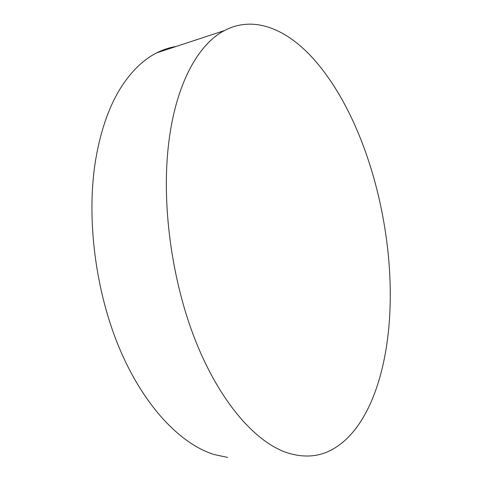 <?xml version="1.0" encoding="UTF-8"?>
<svg xmlns="http://www.w3.org/2000/svg" width="482" height="482" viewBox="0 0 482 482"><rect width="100%" height="100%" fill="white"/><g stroke="black" fill="none" stroke-linecap="round" stroke-linejoin="round"><path stroke-width="0.72" d="M227.606 457.424L214.225 454.544C180.732 444.247 144.178 406.537 119.759 349.076C95.442 291.634 86.206 218.563 95.478 160.849C100.895 128.531 110.378 102.588 123.916 83.012C133.755 68.956 144.696 58.9 156.74 52.845C163.097 49.634 169.568 47.507 176.171 46.453M310.571 55.725C361.41 109.788 391.944 212.46 390.191 302.051C389.064 367.157 370.062 427.908 333.02 449.067C319.168 457.008 303.612 458.153 286.362 452.496C254.9 441.584 219.714 401.645 195.487 340.647C171.345 279.687 161.169 202.211 168.869 141.738C176.129 83.38 198.433 44.037 224.516 30.547C252.881 15.551 284.476 28.215 310.571 55.725M224.516 30.547L156.74 52.845"/></g></svg>
